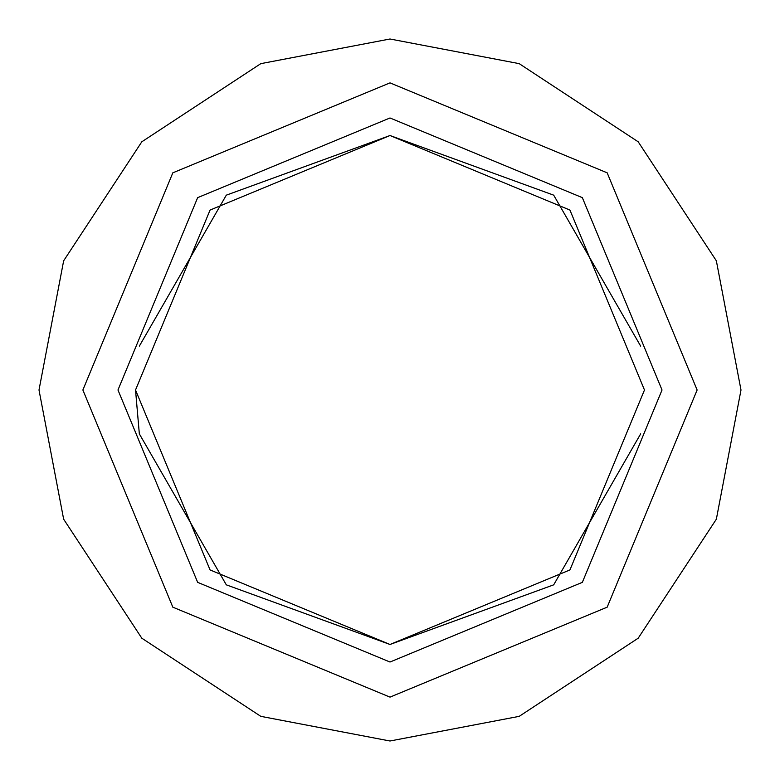 <?xml version="1.0" encoding="UTF-8"?>
<svg xmlns="http://www.w3.org/2000/svg" width="780" height="780" viewBox="0 0 780 780"><rect width="100%" height="100%" fill="white"/><g stroke="black" fill="none" stroke-linecap="round" stroke-linejoin="round"><path stroke-width="1.17" d="M741 390L716.352 260.803L638.196 141.804L519.197 63.648L390 39L260.803 63.648L141.804 141.804L63.648 260.803L39 390L63.648 519.197L141.804 638.196L260.803 716.352L390 741L519.197 716.352L638.196 638.196L716.352 519.197L741 390M697.125 390L607.172 607.172L390 697.125L172.828 607.172L82.875 390L172.828 172.828L390 82.875L607.172 172.828L697.125 390M662.025 390L582.348 582.348L390 662.025L197.652 582.348L117.975 390L197.652 197.652L390 117.975L582.348 197.652L662.025 390M640.663 433.875L553.693 584.834L390 644.475L226.307 584.834L139.337 433.875L135.525 390M640.663 346.125L553.693 195.166L390 135.525L226.307 195.166L139.337 346.125M390 644.475L210.064 569.936L135.525 390L210.064 210.064L390 135.525L569.936 210.064L644.475 390L569.936 569.936L390 644.475"/></g></svg>
